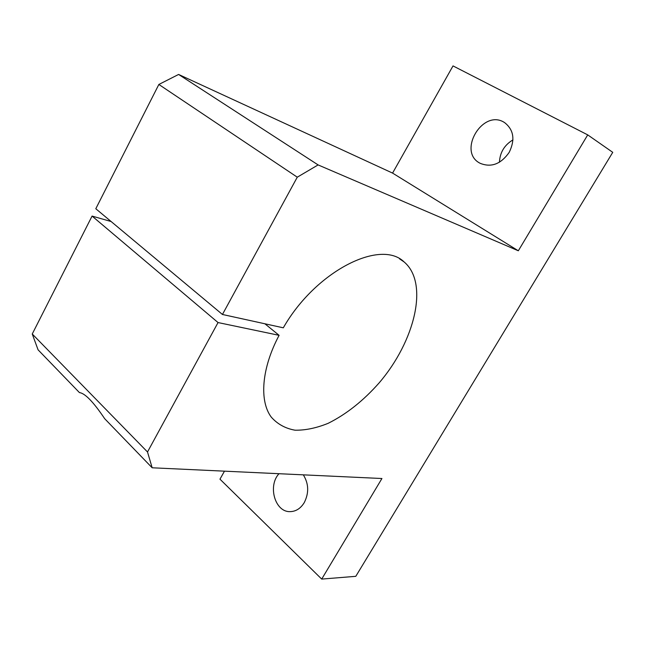 <?xml version="1.0" encoding="UTF-8"?>
<svg xmlns="http://www.w3.org/2000/svg" width="645" height="645" viewBox="0 0 645 645"><rect width="100%" height="100%" fill="white"/><g stroke="black" fill="none" stroke-linecap="round" stroke-linejoin="round"><path stroke-width="0.97" d="M224.484 471.164L219.969 479.171L321.702 579.089L355.79 576.324L612.75 152.333L587.724 134.886L453.016 65.911L392.571 173.094L178.601 74.449L158.855 84.463L95.799 208.738L222.444 314.478L283.3 327.813C315.679 271.077 380.51 238.69 404.101 261.935C429.151 283.01 414.993 341.084 379.163 382.864C363.361 400.755 346.373 414.227 328.216 423.289C316.437 428.07 305.375 430.376 295.039 430.199C285.396 428.49 277.463 424.12 271.247 417.089C259.185 400.932 261.499 368.376 279.1 335.327L264.893 323.782M178.601 74.449L318.106 164.918L297.272 177.181L158.855 84.463M279.1 335.327L218.042 322.556L92.074 216.075L32.25 333.997L38.079 349.832L79.44 392.595C85.027 393.281 93.436 401.972 104.667 418.678L152.164 467.786L381.929 478.517L321.702 579.089M499.448 162.226C499.923 152.486 504.422 145.044 512.944 139.876M152.164 467.786L147.503 451.976L32.25 333.997M509.203 152.349C500.915 164.104 491.256 167.765 480.227 163.33C456.862 151.978 482.871 108.07 504.64 122.639C513.775 129.847 515.291 139.747 509.203 152.349M303.327 474.849C308.794 483.702 309.1 492.965 304.247 502.632C300.635 508.462 295.958 511.461 290.218 511.63C275.076 512.372 267.506 485.967 278.987 473.712M92.074 216.075L111.109 221.525M218.042 322.556L147.503 451.976M587.724 134.886L518.322 250.784L318.106 164.918M297.272 177.181L222.444 314.478M392.571 173.094L518.322 250.784M399.521 258.822L404.101 261.935"/></g></svg>
